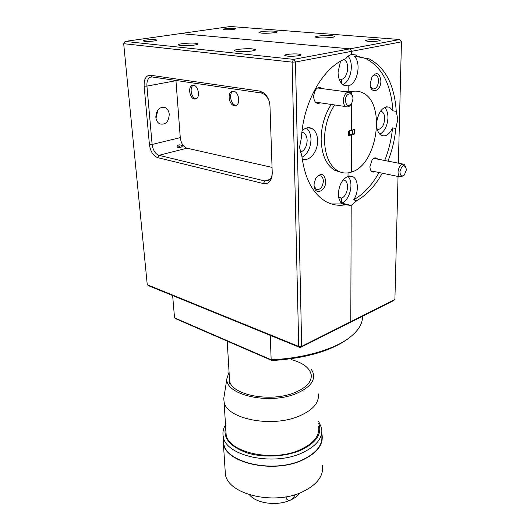 <?xml version="1.0" encoding="UTF-8"?>
<svg xmlns="http://www.w3.org/2000/svg" width="530" height="530" viewBox="0 0 530 530"><rect width="100%" height="100%" fill="white"/><g stroke="black" fill="none" stroke-linecap="round" stroke-linejoin="round"><path stroke-width="0.79" d="M377.274 129.532C381.501 129.313 383.992 125.743 384.747 118.813C384.72 115.07 383.667 112.612 381.6 111.439L380.54 111.141M380.891 81.004C379.752 73.007 376.803 71.557 372.053 76.638L370.218 83.76C370.079 94.751 381.004 91.75 380.891 81.004M370.556 86.582L372.484 88.861C375.863 89.358 377.89 86.761 378.566 81.083C378.526 78.102 377.678 76.161 376.015 75.247C374.611 74.697 373.252 75.22 371.947 76.83M377.751 159.152C376.101 157.251 374.24 157.463 372.153 159.775L369.887 166.725C370.291 171.25 372 172.906 375.021 171.7M387.96 161.133C392.074 150.745 394.704 139.84 395.85 128.432L397.785 119.422L396.255 111.326L392.942 110.843L389.563 107.219C383.23 105.974 378.957 110.783 376.75 121.655M379.825 134.249C384.694 131.334 387.404 125.888 387.953 117.918C387.98 113.241 386.867 109.736 384.608 107.418M234.147 28.388C228.244 28.242 224.574 28.574 223.143 29.382L224.786 29.733C230.716 29.885 234.399 29.554 235.83 28.746L234.147 28.388M377.459 39.657C370.609 39.425 366.601 39.79 365.422 40.764L368.165 41.353C375.055 41.592 379.089 41.221 380.262 40.247L377.459 39.657M274.494 31.157C268.988 30.667 257.977 31.661 259.024 32.575L261.621 33.132C267.12 33.648 278.303 32.628 277.183 31.727L274.494 31.157M331.548 35.623C325.473 35.086 314.376 36.1 315.516 37.1L318.702 37.782C324.771 38.346 336.06 37.305 334.834 36.312L331.548 35.623M396.255 111.326C394.492 85.065 385.502 67.608 369.297 58.949L354.225 56.14C361.778 62.898 357.346 84.403 348.19 85.847L343.857 85.297L348.19 85.847L348.183 91.133L348.19 85.847L344.089 85.409C340.293 83.316 338.286 78.93 338.06 72.259L340.505 61.301M392.942 110.843C391.133 84.661 382.11 67.25 365.866 58.611L358.704 56.498M348.422 134.991L352.748 133.752L354.411 134.044L351.43 134.898L349.76 134.607L349.774 130.758L349.76 134.607L351.43 134.898L351.304 172.111C377.3 165.353 386.655 102.747 362.301 92.644C358.942 91.067 355.365 90.716 351.575 91.584L351.569 93.757L351.575 91.584L348.183 91.133L345.997 91.789M334.609 104.947C327.944 115.262 324.572 127.034 324.479 140.258C325.049 155.608 329.587 165.864 338.087 171.038C342.248 173.264 346.653 173.615 351.304 172.111L351.43 134.898L348.422 135.766L348.429 131.135L351.443 130.287L351.536 103.608L351.443 130.287L354.431 129.446L354.411 134.044M399.799 39.518L230.398 26.5L180.412 33.582L349.985 48.833L399.799 39.518L401.455 41.837L351.708 51.304L351.701 54.477C349.469 54.941 347.448 56.399 345.62 58.856C323.492 66.82 303.326 102.032 301.497 137.277L299.523 147.353L301.868 156.118C304.816 178.464 312.647 193.51 325.374 201.254C331.734 204.871 338.451 206.037 345.527 204.752L351.191 205.461L350.794 321.657L394.91 299.49L398.037 176.47M394.91 299.49L393.359 300.715L349.27 322.896L350.794 321.657L349.27 322.896L300.192 347.587L148.804 285.829L147.254 284.736L298.721 346.441L292.11 62.129L123.689 43.685L147.254 284.736M357.671 56.478L355.418 54.895L351.701 54.477L351.708 51.304L349.985 48.833L351.708 51.304L295.495 62.003L301.676 346.348L350.794 321.657L351.191 205.461L341.598 203.103L351.191 205.461L356.796 200.638C366.714 195.007 375.2 185.858 382.269 173.204M338.836 198.021L341.592 198.021L338.69 197.326L341.592 198.021L341.598 203.103L341.592 198.021C347.455 196.352 349.84 182.691 344.652 180.313L343.188 179.875M356.796 200.638L353.583 199.87C358.883 192.503 358.518 179.412 352.801 176.649L348.025 176.304L348.031 172.873L348.025 176.304C342.188 179.133 338.975 185.016 338.392 193.94C338.491 198.651 339.796 201.99 342.3 203.964L345.527 204.752M339.16 79.162L341.452 79.321L339.114 79.036L341.452 79.321L341.452 83.336L341.452 79.321C348.104 78.354 350.171 61.977 343.891 59.592M398.375 163.16L401.455 41.837M352.748 133.752L352.761 129.916M353.583 199.87C363.494 194.258 371.981 185.149 379.036 172.535M384.714 160.504C388.815 150.149 391.432 139.277 392.564 127.896L395.85 128.432M355.875 91.12L348.183 91.133L351.575 91.584L349.628 92.16M376.764 126.968C377.38 131.255 378.937 134.07 381.434 135.422C385.734 136.939 389.444 134.434 392.564 127.896M341.598 203.103C349.913 200.638 354.285 182.062 347.839 176.364M342.738 84.575C350.853 81.633 354.384 63.236 348.091 56.233M157.211 110.936L157.377 112.108L155.999 118.356M155.846 117.269C156.37 109.743 159.49 106.523 165.201 107.616C167.553 108.855 168.904 111.101 169.255 114.354C168.699 121.88 165.552 125.067 159.808 123.901C157.536 122.675 156.211 120.462 155.846 117.269M176.974 147.108C177.358 144.995 178.941 144.399 181.71 145.306L182.585 145.704C181.803 147.4 179.935 147.87 176.974 147.108M300.205 152.262C304.492 150.699 306.81 146.77 307.155 140.463C307.002 136.714 305.784 134.156 303.505 132.798L301.921 132.308M325.731 181.127C324.327 173.568 321.087 172.482 316.026 177.861L314.224 182.784L314.065 184.983C313.992 195.981 326.142 191.781 325.731 181.127M314.124 185.984L316.218 189.336C320.186 190.137 322.558 187.428 323.353 181.214C323.273 178.736 322.505 177.04 321.048 176.126C319.1 175.244 317.251 176.059 315.522 178.583M322.452 88.649C317.768 85.926 314.807 88.596 313.581 96.652C314.237 102.363 316.496 104.423 320.352 102.833M302.193 158.801C309.056 162.418 318.02 151.713 317.602 140.636C317.384 134.666 315.476 130.605 311.865 128.445C308.645 126.909 305.393 127.657 302.1 130.698M302.001 157.251C307.665 153.886 310.666 147.93 310.984 139.397C310.819 134.236 309.281 130.44 306.373 128.015M331.224 104.443C324.572 114.725 321.206 126.458 321.14 139.642C321.73 154.939 326.288 165.168 334.801 170.335L340.843 172.237M287.253 56.101C292.275 56.69 302.054 55.683 300.927 54.703L298.397 54.067C293.381 53.497 283.729 54.484 284.802 55.471L287.253 56.101M144.551 41.307C148.347 41.764 157.821 40.83 156.933 40.095L155.476 39.73C151.673 39.286 142.305 40.2 143.14 40.942L144.551 41.307M194.497 99.044L196.001 98.878C200.439 97.434 198.346 85.608 193.556 85.251L192.118 85.416C187.666 86.887 189.74 98.606 194.497 99.044M236.214 105.344L235.757 105.298C230.689 104.821 228.529 93.081 233.193 91.193M234.273 105.629L236.042 105.424C240.845 103.781 238.738 91.63 233.551 91.226L231.848 91.438C227.032 93.101 229.112 105.139 234.273 105.629M237.261 51.483C243.568 52.238 256.898 50.88 255.447 49.654L252.525 48.919C246.205 48.203 233.114 49.522 234.459 50.761L237.261 51.483M180.525 45.567C186.169 46.249 199.32 44.931 198.001 43.838L195.656 43.248C189.998 42.599 177.06 43.877 178.272 44.99L180.525 45.567M331.488 203.964L342.3 203.964M349.985 48.833L180.412 33.582L125.093 41.426L293.7 59.367L349.985 48.833M144.147 86.204C143.908 78.99 145.995 75.326 150.401 75.22L259.852 91.1L264.112 93.108C267.67 96.294 269.631 100.707 269.989 106.338L272.241 172.992L271.983 176.556C270.638 181.962 267.769 184.301 263.383 183.559L157.576 157.595C153.177 155.853 150.454 151.5 149.42 144.544L144.147 86.204L146.929 86.105L152.13 144.451C152.991 150.255 155.257 153.879 158.927 155.316L264.848 180.975L268.392 180.624C270.24 179.657 271.446 177.822 272.009 175.125L272.235 172.734M175.94 80.467L180.273 137.634C181.055 143.299 183.287 146.817 186.977 148.195L272.056 167.387M268.452 99.243L265.099 94.718L261.555 93.048L152.163 76.969L150.288 77.194C147.784 78.519 146.664 81.487 146.929 86.105L175.96 80.692M195.974 98.739C191.343 98.315 189.164 87.033 193.39 85.231M300.192 347.587L301.676 346.348L298.721 346.441L300.192 347.587M295.495 62.003L293.7 59.367L292.11 62.129L295.495 62.003M123.689 43.685L125.093 41.426M156.535 112.347L155.813 116.779M316.668 102.29L317.589 102.422M345.355 100.091C346.123 105.987 348.256 107.04 351.748 103.251L352.9 99.236C353.543 91.584 345.613 92.392 345.355 100.091M351.297 103.94L351.271 103.979C349.667 106.55 347.879 107.431 345.911 106.616C344.083 105.51 343.208 103.317 343.274 100.037C344.208 94.161 346.461 91.597 350.045 92.333L352.51 96.129M399.945 171.481C400.143 175.808 401.601 176.98 404.324 174.993L406.285 170.13L406.298 168.977C404.251 163.956 402.131 164.79 399.945 171.481M404.324 174.993L403.555 175.814L399.964 176.868C398.567 175.973 397.937 174.165 398.076 171.442C399.05 166.082 401.051 163.697 404.092 164.274L405.828 166.97M180.763 147.333L177.583 145.611M270.24 335.371L271.161 359.764L174.542 317.841L172.634 295.555M349.071 337.935L347.243 339.333C330.104 351.317 305.028 358.393 272.009 360.559L271.161 359.764C303.16 358.406 333.357 349.654 348.879 338.074C358.273 331.005 362.798 323.731 362.447 316.264M272.009 360.559L176.55 319.093L174.542 317.841M229.755 383.746L229.556 380.474M311.15 377.141L311.216 377.473M229.377 377.479L229.576 380.739C231.285 394.976 270.472 402.674 294.501 392.697C306.691 387.615 312.223 381.428 311.097 374.147C309.288 367.595 302.743 362.765 291.454 359.665M225.078 469.507L225.376 474.111C227.582 494.417 274.514 505.825 302.994 491.628C317.311 484.473 323.79 475.735 322.432 465.419M321.723 433.454L322.074 434.944C323.446 444.842 316.847 453.249 302.279 460.166C273.275 473.88 225.541 462.995 223.382 443.497L223.322 437.429M318.576 421.224L321.657 428.174C323.028 437.912 316.45 446.187 301.915 452.998C272.983 466.499 225.402 455.82 223.269 436.634C222.448 432.619 223.196 428.697 225.522 424.861M223.428 439.059L223.713 443.451C225.859 462.816 273.261 473.621 302.073 460.007C316.549 453.137 323.108 444.789 321.743 434.951M294.819 494.709C294.21 497.067 292.918 498.783 290.957 499.856C289.241 500.558 287.836 500.34 286.743 499.207L285.928 496.815M249.484 494.815C256.407 503.659 277.72 506.362 290.963 499.883C295.005 497.988 298.052 495.656 300.093 492.874M318.603 423.165C322.518 433.633 316.529 442.683 300.629 450.301C285.127 456.986 262.575 457.966 246.404 452.653C229.649 446.313 222.732 437.714 225.648 426.849M318.199 393.83C319.504 402.542 313.17 409.955 299.205 416.07C271.479 428.16 226.019 418.746 224.051 401.621L223.753 398.52L224.243 395.433M225.866 430.38L226.131 434.474C228.152 452.468 272.804 462.445 300.013 449.837C313.72 443.458 319.935 435.693 318.643 426.531M311.011 368.933L312.627 371.537C316.019 380.076 310.461 387.457 295.965 393.677C268.617 405.125 224.495 394.645 226.933 378.447L229.059 372.133M186.977 148.195L158.927 155.316L157.576 157.595M263.383 183.559L264.848 180.975L270.035 179.365M149.42 144.544L152.13 144.451L180.273 137.634M261.555 93.048L259.852 91.1M150.401 75.22L152.163 76.969M380.447 111.273L381.6 111.439M374.458 75.074L376.015 75.247M386.536 106.788L389.563 107.219M365.866 58.611L369.297 58.949M349.674 175.967L352.801 176.649M351.496 54.524L355.418 54.895M343.109 179.968L344.652 180.313M165.201 107.616L162.551 107.133M181.71 145.306L179.624 144.836M301.901 132.5L303.505 132.798M319.404 175.761L321.048 176.126M307.718 127.717L311.865 128.445M150.288 77.194L151.739 76.93M231.848 91.438L233.028 91.193M192.118 85.416L193.152 85.217M272.009 175.125L271.983 176.556M265.099 94.718L264.112 93.108M334.801 170.335L338.087 171.038M315.33 102.091L345.911 106.616M318.735 88.159L348.157 92.081M371.013 170.872L399.964 176.868M373.716 158.364L402.813 164.028M347.243 339.333L348.879 338.074M227.204 341.095L229.576 380.739M225.376 474.111L223.382 443.497M223.269 436.634L223.713 443.451M224.051 401.621L226.131 434.474M226.933 378.447L223.753 398.52"/></g></svg>
